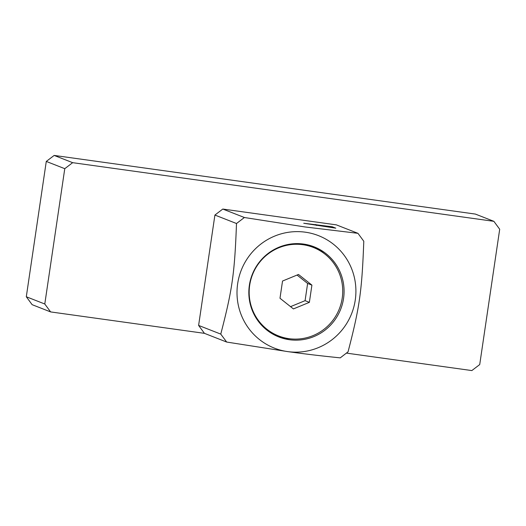 <?xml version="1.0" encoding="UTF-8"?>
<svg xmlns="http://www.w3.org/2000/svg" width="526" height="526" viewBox="0 0 526 526"><rect width="100%" height="100%" fill="white"/><g stroke="black" fill="none" stroke-linecap="round" stroke-linejoin="round"><path stroke-width="0.79" d="M54.165 155.426L475.386 214.082L493.875 221.328L72.654 162.672L54.165 155.426L46.281 161.429L26.3 296.756L32.125 304.672L50.614 311.918L44.789 304.002L26.3 296.756M72.654 162.672L64.77 168.682L46.281 161.429M357.956 233.327L336.37 224.865L222.787 209.052L244.386 217.508L236.496 223.517C234.616 274.237 232.209 289.918 220.769 334.102L198.611 325.423L214.91 215.055L222.787 209.052M50.614 311.918L204.436 333.339L198.611 325.423M64.77 168.682L44.789 304.002M493.875 221.328L499.7 229.244L479.719 364.571L471.835 370.574L346.43 353.11M204.436 333.339L226.673 342.051L287.643 351.598C304.843 353.965 317.776 355.543 340.25 357.864L348.054 351.828C359.508 307.618 361.901 291.937 363.788 241.243L357.963 233.327L305.119 226.969L244.38 217.514M226.673 342.051L220.769 334.102M214.91 215.055L236.496 223.517M332.222 226.772L335.792 228.166L303.745 223.254L332.222 226.772L331.222 227.528M287.643 351.598A60.411 59.306 111.4 0 0 355.254 300.076A60.411 59.306 111.4 0 0 305.277 232.183A60.411 59.306 111.4 0 0 237.66 283.698A60.411 59.306 111.4 0 0 287.643 351.598M249.363 285.329A48.392 47.504 111.4 0 0 278.806 336.942A48.392 47.504 111.4 0 0 343.557 298.446A48.392 47.504 111.4 0 0 314.114 246.832A48.392 47.504 111.4 0 0 249.363 285.329M290.523 338.856A48.392 47.504 -68.6 0 1 277.209 336.285M312.497 246.234A48.392 47.504 -68.6 0 1 324.016 253.394M266.051 329.243A19.114 18.765 -68.6 0 1 265.663 329.098A19.114 18.765 -68.6 0 1 265.656 329.098M263.927 327.553A47.537 46.663 111.4 0 0 276.821 335.246L278.609 335.95A47.537 46.663 111.4 0 0 342.216 298.13A47.537 46.663 -68.6 0 0 313.292 247.43L311.51 246.733A47.537 46.663 -68.6 0 0 296.822 243.617M313.292 247.43A47.537 46.663 -68.6 0 0 249.686 285.25A47.537 46.663 111.4 0 0 278.609 335.95M279.99 298.255L293.409 308.913L309.367 302.345L311.911 285.125L298.492 274.467L282.534 281.035L279.99 298.255M311.911 285.125L307.625 283.448L297.065 275.059M309.367 302.345L305.08 300.668L307.625 283.448M290.556 306.645L305.08 300.668M316.54 225.476L315.804 224.484"/></g></svg>

